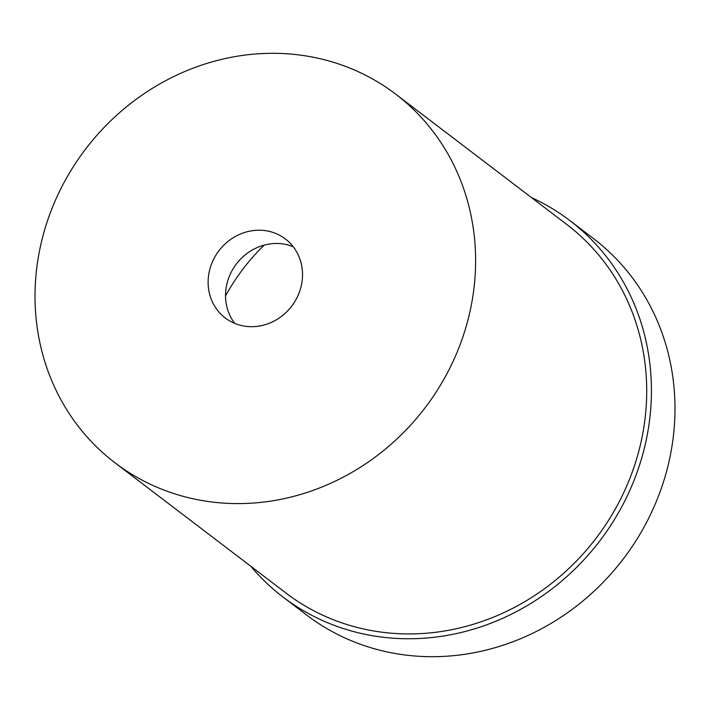 <?xml version="1.0" encoding="UTF-8"?>
<svg xmlns="http://www.w3.org/2000/svg" width="710" height="710" viewBox="0 0 710 710"><rect width="100%" height="100%" fill="white"/><g stroke="black" fill="none" stroke-linecap="round" stroke-linejoin="round"><path stroke-width="1.06" d="M283.006 597.03L306.569 614.975A236.643 217.997 -52.7 0 0 539.014 630.081A236.643 217.997 -52.7 0 0 674.5 423.755A236.643 217.997 -52.7 0 0 593.374 238.489L569.81 220.535A236.643 217.997 127.3 0 1 650.937 405.809A236.643 217.997 127.3 0 1 515.451 612.135A236.643 217.997 127.3 0 1 283.006 597.03A236.643 217.997 127.3 0 1 250.683 566.163M531.471 197.575A236.643 217.997 127.3 0 1 569.81 220.535M114.922 462.751L286.015 593.081A231.682 213.417 -52.7 0 0 513.587 607.866A231.682 213.417 -52.7 0 0 646.224 405.871A231.682 213.417 -52.7 0 0 566.802 224.484L395.71 94.155A231.682 213.417 127.3 0 1 475.141 275.542A231.682 213.417 127.3 0 1 342.495 477.537A231.682 213.417 127.3 0 1 114.922 462.751A231.682 213.417 127.3 0 1 35.5 281.364A231.682 213.417 127.3 0 1 168.146 79.369A231.682 213.417 127.3 0 1 395.71 94.155M302.424 277.832A49.647 45.733 -52.7 0 0 285.402 238.959A49.647 45.733 -52.7 0 0 236.634 235.791A49.647 45.733 -52.7 0 0 208.216 279.074A49.647 45.733 -52.7 0 0 225.239 317.947A49.647 45.733 -52.7 0 0 273.998 321.115A49.647 45.733 -52.7 0 0 302.424 277.832M234.815 323.432A49.647 45.733 127.3 0 1 225.629 292.342A49.647 45.733 127.3 0 1 293.239 246.743M225.531 295.892A198.578 182.931 127.3 0 1 264.226 245.101"/></g></svg>
